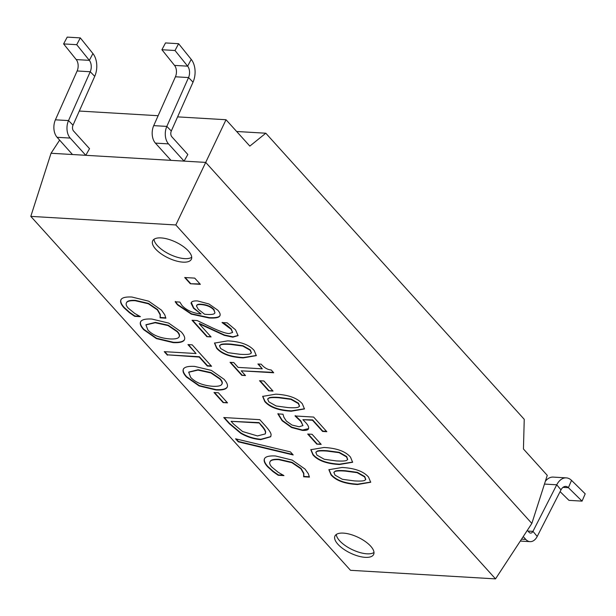 <?xml version="1.0" encoding="UTF-8"?>
<svg xmlns="http://www.w3.org/2000/svg" width="616" height="616" viewBox="0 0 616 616"><rect width="100%" height="100%" fill="white"/><g stroke="black" fill="none" stroke-linecap="round" stroke-linejoin="round"><path stroke-width="0.92" d="M365.25 557.349A21.421 8.77 25.5 0 1 343.389 548.995A21.421 8.77 25.5 0 1 334.965 536.005A21.421 8.77 25.5 0 1 343.366 533.117A21.421 8.77 25.5 0 1 365.226 541.464A21.421 8.77 25.5 0 1 373.642 554.454A21.421 8.77 25.5 0 1 365.25 557.349M336.298 534.472A21.421 8.77 -154.5 0 0 346.977 546.738A21.421 8.77 -154.5 0 0 366.936 553.815A21.421 8.77 -154.5 0 0 373.997 552.46M182.967 262.147A21.421 8.77 25.5 0 1 161.099 253.8A21.421 8.77 25.5 0 1 152.683 240.81A21.421 8.77 25.5 0 1 161.076 237.915A21.421 8.77 25.5 0 1 182.937 246.269A21.421 8.77 25.5 0 1 191.36 259.259A21.421 8.77 25.5 0 1 182.967 262.147M154.008 239.278A21.421 8.77 -154.5 0 0 164.695 251.544A21.421 8.77 -154.5 0 0 184.646 258.62A21.421 8.77 -154.5 0 0 191.715 257.265M264.795 458.142C263.625 460.152 264.634 462.916 267.814 466.443L273.158 471.255L278.401 474.921L283.445 475.213M270.339 461.13L270.178 461.484C269.2 462.909 269.754 464.772 271.833 467.082L278.278 472.349L283.961 475.614L278.232 475.275L272.988 471.61L267.644 466.797C264.464 463.27 263.455 460.506 264.626 458.497C265.812 456.502 269.438 455.663 275.506 455.971L292.238 460.113L305.028 469.069L308.331 473.696L309.425 477.115L303.642 476.776L303.688 473.673L300.924 468.807L291.884 462.685L278.848 459.667C274.02 459.436 271.132 460.044 270.178 461.484L270.339 461.13C271.294 459.69 274.189 459.082 279.01 459.313L292.053 462.331L301.093 468.453L303.857 473.319L303.811 476.422L309.355 476.753M290.421 451.89L293.193 454.955L238.292 441.834L235.558 438.808L290.421 451.89M236.182 438.954L238.461 441.48L292.739 454.454M221.999 383.953L221.498 384.731C222.699 383.452 222.168 381.558 219.912 379.056L210.826 372.919L197.959 370.093L188.689 372.241L190.644 377.331C195.449 382.49 202.756 385.47 212.574 386.27C217.34 386.517 220.32 386.009 221.498 384.731M221.668 384.384C222.869 383.098 222.338 381.204 220.081 378.709L210.995 372.565L198.129 369.739L188.781 372.072M227.165 387.179L226.927 387.587C225.564 389.474 221.899 390.267 215.908 389.966L199.153 385.947L186.479 377.061C183.229 373.45 182.282 370.678 183.622 368.753C185 366.866 188.665 366.081 194.625 366.397L211.419 370.416L224.039 379.279C227.265 382.952 228.228 385.716 226.927 387.587L227.242 387.002M183.784 368.399C182.444 370.324 183.399 373.096 186.648 376.707L199.315 385.593L216.077 389.612C222.06 389.913 225.733 389.12 227.096 387.241M183.345 369.215L183.622 368.753M164.765 351.69L167.621 354.847L199.399 356.733L207.476 365.673L211.226 365.896M167.452 355.201L164.249 351.659L196.034 353.538L187.957 344.598L192.215 344.852L211.573 366.281L207.307 366.027L199.23 357.08L167.621 354.847M188.465 344.629L196.034 353.538M354.215 480.888C359.166 481.219 362.547 481.111 364.349 480.572L365.704 479.618L364.556 476.884L357.172 472.68L345.353 471.101C340.455 470.747 337.106 470.832 335.304 471.371L333.864 472.349L335.027 475.136L342.38 479.294L354.215 480.888M365.773 479.44L364.726 476.53L357.342 472.333L345.522 470.755C340.625 470.393 337.275 470.485 335.474 471.017L333.964 472.179M328.967 469.538L331.192 474.543C336.167 480.264 344.991 483.475 357.665 484.168L370.755 482.082M368.56 477.115L370.678 482.259L357.496 484.523C344.821 483.822 335.997 480.619 331.031 474.898L328.875 469.708L342.072 467.475C354.778 468.168 363.609 471.379 368.56 477.115M287.995 407.584C292.947 407.908 296.327 407.8 298.129 407.261L299.476 406.314L298.337 403.572L290.952 399.376L279.133 397.797C274.236 397.435 270.886 397.528 269.084 398.059L267.644 399.037L268.807 401.825L276.153 405.983L287.995 407.584M299.545 406.129L298.506 403.218L291.122 399.022L279.294 397.443C274.405 397.081 271.055 397.174 269.254 397.705L267.744 398.868M262.747 396.227L264.972 401.232C269.947 406.953 278.771 410.164 291.445 410.857L304.535 408.77M302.34 403.811L304.458 408.947L291.276 411.211C278.601 410.518 269.777 407.307 264.803 401.586L262.655 396.396L275.853 394.163C288.558 394.856 297.389 398.067 302.34 403.811M268.653 390.814L259.536 380.726L263.918 380.988L273.034 391.075L268.653 390.814L272.688 390.69M260.052 380.757L268.822 390.459M241.819 375.344L230.076 362.339L233.757 362.562L238.123 367.398L262.277 368.83L257.911 363.987L261.207 364.187C264.149 367.721 267.475 369.654 271.209 369.993L273.704 372.757L241.226 370.832L245.499 375.56L241.819 375.344L245.153 375.183M241.226 370.832L273.358 372.372M258.427 364.017L262.277 368.83M230.592 362.37L241.988 374.99M214.961 312.712L213.775 309.894C210.918 306.814 206.707 305.051 201.132 304.589C198.19 304.389 196.643 304.866 196.489 306.029L198.298 309.348L204.597 314.237L206.93 314.437C211.665 314.684 214.276 314.245 214.753 313.12M214.922 312.766L213.945 309.54C211.088 306.46 206.876 304.697 201.301 304.235C198.36 304.035 196.812 304.512 196.658 305.675M196.489 306.029L196.696 305.528M191.337 302.502L193.74 307.962L201.101 314.014L193.57 308.316L191.06 303.295L191.245 302.679M191.23 302.941L191.06 303.295C191.268 301.494 193.463 300.716 197.644 300.947L208.963 303.988L217.741 310.148C219.935 312.612 220.636 314.522 219.843 315.877C219.065 317.617 215.485 318.318 209.109 317.979L191.322 314.152L177.431 304.805L175.198 301.809L179.841 302.079L182.043 305.521C186.479 310.272 192.831 313.097 201.101 314.014M175.368 301.455L177.601 304.45L191.491 313.798L209.278 317.633C215.654 317.964 219.234 317.263 220.012 315.523M190.321 283.745L184.7 277.523L194.733 278.116L200.346 284.338L190.321 283.745L200 283.953M185.216 277.554L190.49 283.391M206.891 336.683L192.046 320.243L197.159 320.543L211.65 327.496C220.443 331.601 226.311 333.61 229.26 333.525L232.594 332.478L231.115 329.298L222.053 322.553L227.196 322.853L235.52 329.806L238.076 335.62L232.802 337.168L224.34 335.366L199.245 323.839L211.072 336.929L206.891 336.683L210.726 336.544M199.245 323.839L199.415 323.485L224.509 335.012L232.971 336.821L238.146 335.435M222.399 322.391L226.726 325.102L231.277 328.952L232.617 332.432M192.562 320.274L207.061 336.328M239.84 354.269C244.791 354.6 248.171 354.493 249.973 353.954L251.328 352.999L250.181 350.265L242.796 346.061L230.977 344.483C226.08 344.128 222.73 344.213 220.928 344.752L219.489 345.73L220.651 348.517L228.005 352.668L239.84 354.269M251.397 352.822L250.35 349.911L242.966 345.707L231.146 344.128C226.249 343.774 222.9 343.859 221.098 344.398L219.589 345.561M214.591 342.92L216.817 347.925C221.791 353.646 230.615 356.849 243.289 357.55L256.379 355.463M254.185 350.496L256.302 355.64L243.12 357.904C230.446 357.203 221.621 354 216.655 348.279L214.499 343.089L227.697 340.856C240.402 341.549 249.234 344.76 254.185 350.496M278.039 413.559L282.297 420.412L291.745 427.173L302.548 430.037L308.5 428.628M308.608 428.158C308.608 429.86 306.537 430.599 302.379 430.392L291.576 427.519L282.136 420.767L277.878 413.913L282.983 414.214L283.884 417.232L286.371 421.082L292.03 425.055L299.13 426.765L302.964 425.556L300.685 421.29L295.049 415.969L313.629 417.07L326.834 431.693L322.599 431.446L312.497 420.251L302.887 419.688L305.274 422.114C307.738 424.686 308.847 426.703 308.608 428.158L308.423 428.805M302.887 419.688L312.666 419.904L322.769 431.092L326.488 431.308M295.218 415.615L300.854 420.944L302.949 425.625M316.801 444.121L307.692 434.034L312.073 434.295L321.182 444.382L316.801 444.121L320.836 443.997M308.208 434.064L316.971 443.774M336.151 460.891C341.102 461.215 344.475 461.107 346.284 460.568L347.632 459.621L346.492 456.88L339.108 452.683L327.281 451.105C322.391 450.743 319.042 450.835 317.24 451.366L315.8 452.344L316.963 455.132L324.309 459.29L336.151 460.891M347.701 459.436L346.662 456.525L339.27 452.329L327.45 450.75C322.561 450.388 319.211 450.481 317.402 451.012L315.9 452.175M310.903 449.534L313.128 454.546C318.102 460.26 326.927 463.471 339.593 464.164L352.691 462.077M350.496 457.118L352.614 462.262L339.431 464.518C326.757 463.825 317.933 460.614 312.959 454.893L310.81 449.711L324.008 447.478C336.713 448.163 345.538 451.382 350.496 457.118M121.236 299.214C120.066 301.224 121.067 303.988 124.247 307.507L129.591 312.32L134.835 315.985L139.886 316.285M126.781 302.202L126.611 302.548C125.633 303.973 126.188 305.836 128.267 308.146L134.712 313.421L140.394 316.678L134.665 316.339L129.422 312.674L124.078 307.861C120.898 304.343 119.897 301.578 121.067 299.569C122.245 297.574 125.872 296.727 131.947 297.043L148.679 301.178L161.469 310.133L164.765 314.768L165.866 318.187L160.083 317.841L160.121 314.738L157.357 309.871L148.325 303.757L135.281 300.731C130.453 300.5 127.566 301.108 126.611 302.548L126.781 302.202C127.735 300.754 130.623 300.146 135.451 300.377L148.487 303.403L157.527 309.517L160.291 314.383L160.245 317.486L165.789 317.817M179.233 336.606L178.732 337.391C179.926 336.105 179.402 334.211 177.139 331.708L168.06 325.571L155.194 322.745L145.915 324.894L147.879 329.983C152.676 335.142 159.991 338.122 169.808 338.923C174.574 339.17 177.547 338.661 178.732 337.391M178.902 337.037C180.095 335.751 179.564 333.857 177.308 331.362L168.222 325.217L155.363 322.391L146.007 324.724M184.4 339.832L184.161 340.24C182.798 342.126 179.125 342.92 173.142 342.619L156.379 338.6L143.705 329.714C140.463 326.103 139.509 323.331 140.848 321.406C142.234 319.519 145.9 318.734 151.852 319.05L168.645 323.069L181.273 331.932C184.5 335.605 185.462 338.369 184.161 340.24L184.477 339.655M141.018 321.051C139.678 322.976 140.633 325.749 143.875 329.36L156.549 338.246L173.312 342.265C179.294 342.565 182.967 341.772 184.323 339.893M140.579 321.868L140.848 321.406M223.123 402.595L214.006 392.507L218.387 392.769L227.504 402.856L223.123 402.595L227.158 402.471M214.522 392.538L223.285 402.248M265.496 432.586L265.665 432.232C265.611 430.623 264.21 428.312 261.461 425.317L259.028 422.615L231.108 421.329L233.549 424.031L242.596 431.539L257.457 435.928L265.273 433.926L265.496 432.586C265.442 430.969 264.041 428.667 261.3 425.671L259.028 422.615M258.859 422.969L231.108 421.329M265.35 433.749L265.665 432.232M224.278 417.571L229.468 423.323L240.887 432.933C247.247 436.59 253.915 438.707 260.907 439.27L270.786 436.59M271.048 435.119L270.701 436.767L260.737 439.624C253.754 439.062 247.078 436.944 240.717 433.287L229.306 423.677L223.762 417.54L259.806 419.673L265.288 425.741C269.454 430.422 271.379 433.548 271.048 435.119M30.8 216.378L350.496 570.3L495.526 578.886L175.829 224.963L30.8 216.378L51.043 153.253L85.778 155.309L70.209 138.076A12.851 8.262 -86.6 0 1 68.515 120.59L90.236 71.741A8.57 5.506 93.4 0 0 89.335 60.353L76.715 44.683L63.61 43.913L67.206 37.114L80.311 37.892L76.715 44.683M161.916 49.727L174.528 65.396A8.57 5.506 -86.6 0 1 175.429 76.784L153.715 125.633A12.851 8.262 93.4 0 0 155.401 143.112L170.971 160.345L184.076 161.123L168.507 143.89A12.851 8.262 -86.6 0 1 166.821 126.403L188.542 77.562A8.57 5.506 93.4 0 0 187.634 66.166L175.021 50.504L161.916 49.727L165.504 42.935L178.609 43.705L175.021 50.504M153.715 125.633L166.821 126.403L171.31 131.008A4.281 2.757 93.4 0 0 171.872 136.829L187.826 154.493L184.076 161.123L205.706 162.401L226.026 119.735L177.601 116.871M174.528 65.396L187.634 66.166L191.23 59.375L178.609 43.705M191.23 59.375A17.14 11.019 -86.6 0 1 193.031 82.159L188.542 77.562L175.429 76.784M171.31 131.008L193.031 82.159M63.61 43.913L76.23 59.575A8.57 5.506 -86.6 0 1 77.131 70.971L55.409 119.82A12.851 8.262 93.4 0 0 57.103 137.299L72.48 154.524M55.409 119.82L68.515 120.59L73.011 125.187A4.281 2.757 93.4 0 0 73.573 131.016L89.528 148.672L85.778 155.309L170.971 160.345M76.23 59.575L89.335 60.353L92.924 53.561L80.311 37.892M92.924 53.561A17.14 11.019 -86.6 0 1 94.733 76.338L90.236 71.741L77.131 70.971M73.011 125.187L94.733 76.338M527.327 530.337L529.144 532.347A4.281 2.757 93.4 0 0 530.576 533.094A4.281 2.757 93.4 0 0 532.956 531.362L556.741 484.8A17.14 11.019 -86.6 0 1 566.266 477.87A17.14 11.019 -86.6 0 1 571.525 480.38L585.2 493.824L582.066 501.124L568.391 487.68A8.57 5.506 93.4 0 0 565.765 486.424A8.57 5.506 93.4 0 0 560.999 489.889L537.214 536.451A12.851 8.262 -86.6 0 1 530.068 541.649A12.851 8.262 -86.6 0 1 525.779 539.4L523.23 536.582M560.106 491.645L568.961 500.354L582.066 501.124M566.266 477.87L553.16 477.1A17.14 11.019 93.4 0 0 545.352 481.304M158.119 115.716L79.295 111.049M59.644 140.117L51.043 153.253M175.829 224.963L205.706 162.401L531.839 523.446L495.526 578.886M236.652 131.493L265.804 133.218L524.239 419.319L523.446 448.987L547.254 475.352L531.839 523.446M265.804 133.218L249.842 146.1L226.026 119.735M168.507 143.89L155.401 143.112M70.209 138.076L57.103 137.299M571.525 480.38L568.391 487.68L563.009 487.364M560.999 489.889L556.741 484.8L544.459 484.076M527.989 531.069L532.956 531.362L537.214 536.451M521.552 539.154L525.779 539.4M520.289 541.071L530.068 541.649"/></g></svg>
